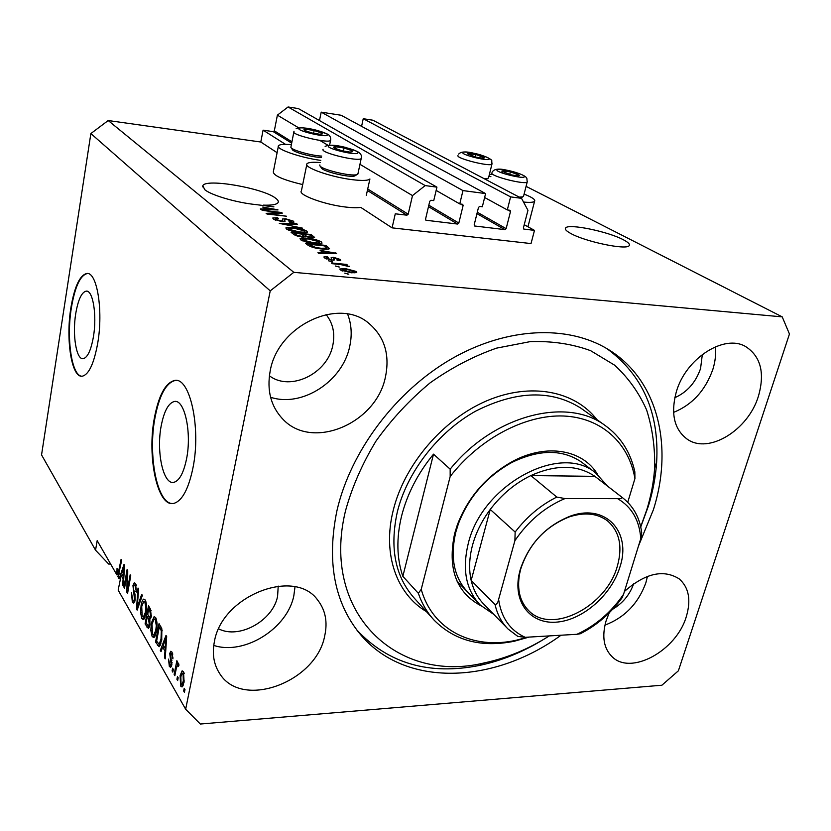 <?xml version="1.0" encoding="UTF-8"?>
<svg xmlns="http://www.w3.org/2000/svg" width="831" height="831" viewBox="0 0 831 831"><rect width="100%" height="100%" fill="white"/><g stroke="black" fill="none" stroke-linecap="round" stroke-linejoin="round"><path stroke-width="1.25" d="M395.276 213.806L392.076 227.85L531.03 243.576L534.478 230.384L523.759 229.055L523.385 227.964L527.955 210.316L521.525 198.329L510.608 196.885L507.305 209.921L510.12 210.326L510.514 211.448L506.131 228.66L504.926 229.626L474.563 225.98L474.179 224.879L478.49 207.407L479.716 206.431L482.333 206.763L485.605 193.581L462.971 190.59L459.751 203.907L462.701 204.333L463.116 205.465L458.826 223.061L457.601 224.048L425.95 220.246L425.555 219.124L429.752 201.268L431.009 200.271L433.74 200.614L436.929 187.141L425.192 185.583L412.488 195.597L408.198 214.19L406.93 215.187L395.276 213.806M436.929 187.141L298.339 108.57L288.066 106.97L277.388 115.156L274.323 130.831L273.254 131.651L263.084 130.166L285.5 144.345M263.084 130.166L260.799 142.018L277.097 152.686M306.764 164.715L301.414 190.839C297.425 194.724 324.724 204.758 346.07 207.096C352.531 207.843 357.423 207.937 360.737 207.366L392.076 227.85M277.388 115.156L298.745 127.87M320.039 140.543L328.037 145.311M360.052 164.372L412.488 195.597M288.066 106.97L425.192 185.583M436.15 190.424L459.751 203.907M319.468 120.557L321.202 112.143L462.971 190.59M321.202 112.143L341.136 115.26L485.605 193.581M484.629 197.508L507.305 209.921M521.525 198.329L372.911 120.215L363.23 118.708L510.608 196.885M363.23 118.708L361.589 126.343M524.226 224.702L534.478 230.384M75.746 313.557C72.193 334.716 76.296 360.197 83.297 358.66C87.639 357.496 91.015 350.194 93.425 336.742C97.144 315.292 92.895 289.718 86.112 291.141C81.573 292.315 78.124 299.783 75.746 313.557M161.235 425.669C156.041 451.815 163.395 485.657 174.105 482.26C179.538 480.505 183.682 472.704 186.549 458.878C192.034 432.297 184.389 398.465 174.146 401.55C168.371 403.243 164.06 411.283 161.235 425.669M154.462 417.515C146.672 457.071 157.734 508.562 174.198 503.274C182.321 500.574 188.564 488.825 192.927 468.03C201.372 427.446 189.676 375.976 174.261 380.556C165.338 383.112 158.742 395.431 154.462 417.515M176.099 380.494L174.842 380.577C165.92 383.133 159.313 395.452 155.023 417.536C147.731 454.952 157.069 503.929 172.526 503.513M70.884 307.792C65.545 339.827 71.715 378.531 82.446 376.163C88.959 374.397 94.048 363.355 97.736 343.047C103.449 310.327 96.947 271.384 86.715 273.503C79.745 275.29 74.468 286.716 70.884 307.792M86.715 273.503L87.213 273.555C80.243 275.331 74.956 286.757 71.373 307.823C66.272 338.591 71.695 375.965 81.853 376.214M623.354 239.754C608.084 231.537 568.653 223.394 565.662 227.902C564.561 229.159 566.254 231.008 570.752 233.459C585.201 241.676 626.294 250.276 629.098 245.727C630.303 244.366 628.381 242.372 623.354 239.754M275.549 198.152C263.095 188.118 205.797 178.146 202.826 185.687L204.758 189.676C211.303 195.295 236.793 202.743 256.114 204.613L273.918 206.888L263.282 205.143C271.644 205.413 276.557 204.592 278.021 202.681C278.811 201.445 277.99 199.928 275.549 198.152M214.367 641.792C212.071 653.696 213.712 664.094 219.322 672.975C241.135 710.235 316.247 682.293 324.692 635.944C327.778 622.014 325.461 610.089 317.754 600.169C294.984 567.344 221.742 595.484 214.367 641.792M213.754 645.417C244.449 655.607 287.547 628.361 293.842 595.661L295.005 586.863M609.206 612.821L606.038 621.017C601.706 636.546 603.742 648.45 612.115 656.739C630.916 675.78 676.382 650.652 686.261 616.768C691.267 600.107 688.909 587.475 679.176 578.864C663.45 569.006 645.209 573.203 624.434 591.454M604.947 625.13C624.663 617.578 638.291 603.472 645.853 582.822L647.442 576.392M676.268 392.024C670.534 413.817 674.221 429.565 687.341 439.256C708.781 454.443 748.253 430.094 758.402 396.273C765.029 373.046 760.812 356.499 745.75 346.631C724.3 333.605 685.596 358.483 676.268 392.024M673.557 412.384C692.265 404.801 705.363 390.466 712.863 369.369C715.283 361.558 716.125 354.027 715.366 346.787M270.179 371.01C266.709 390.383 270.864 406.349 282.633 418.907C311.989 451.067 376.433 423.519 385.439 376.973C390.04 354.546 384.483 336.638 368.746 323.238C338.653 297.051 277.751 325.575 270.179 371.01M270.584 397.26C302.193 407.782 342.798 381.221 349.726 346.361C352.209 334.966 351.513 324.194 347.607 314.056M528.308 225.388L527.778 226.676M524.122 194.122C532.224 197.311 535.694 199.72 534.562 201.351C533.357 202.421 529.669 202.65 523.52 202.047M302.692 184.596C283.049 179.86 273.264 175.59 273.337 171.778L278.323 146.505M320.797 160.393C300.386 157.713 275.082 148.853 278.468 145.726C279.683 144.376 283.963 144.023 291.317 144.667M320.34 162.575C312.757 161.931 308.291 162.336 306.951 163.78C303.024 167.249 330.572 177.034 352.001 179.641C362.181 180.888 368.154 180.67 369.909 178.987L366.284 195.462M638.468 546.06L653.374 509.787C673.629 446.289 658.121 379.632 608.167 349.394C568.082 324.765 507.284 326.801 451.493 358.888C395.785 391.027 350.547 451.233 336.929 510.743C326.614 561.289 334.239 602.278 359.781 633.7C404.541 688.255 493.946 684.121 561.039 635.216M269.379 375.757C290.372 391.9 327.611 373.607 332.815 345.291C335.205 333.418 332.961 323.176 326.084 314.544M674.793 397.706C687.102 392.232 695.692 382.53 700.554 368.59L702.34 354.432M612.655 609.258C622.783 603.181 629.784 594.674 633.669 583.746M218.698 628.87C239.297 639.558 273.17 620.508 277.596 596.253L278.219 586.094M260.799 142.018L108.196 120.537L90.87 133.562L41.55 454.889L95.544 550.195L108.716 564.083L110.637 564.041M118.158 576.413L121.658 560.374L121.077 559.398L118.044 574.159L119.165 574.128M118.978 574.823L116.87 574.875L117.036 568.414L118.044 574.159M117.41 573.13L116.631 573.151M200.354 724.03L661.902 685.222L678.387 670.804L789.45 334.01L782.22 316.871L293.8 272.329L270.231 290.86L185.656 709.248L200.354 724.03M278.343 212.632L262.045 210.253L281.46 212.466L282.332 213.12L270.179 213.858L286.539 216.237L267.011 214.034L266.138 213.37L278.343 212.632L278.198 213.37M281.667 221.586L273.347 219.02L272.765 218.013L277.325 217.722L278.416 218.387L275.341 218.626L275.736 219.332L280.764 220.942L282.717 220.776L282.363 219.031L285.667 218.792L293.385 221.15L293.966 222.116L290.061 222.386L288.949 221.721L291.536 221.555L291.13 220.921L286.456 219.415L284.555 219.519L285.054 221.337L281.667 221.586M302.661 228.182L279.299 223.373L296.615 223.705L297.498 224.36L282.021 223.934L302.661 228.182M286.425 228.961L285.864 227.933L287.111 227.434L293.104 227.538C298.9 228.109 303.502 229.325 306.919 231.184L307.47 232.264C306.431 232.95 303.969 233.064 300.053 232.607L291.972 231.174L286.425 228.961M300.635 239.785L300.043 238.674L301.269 238.165L307.335 238.227C313.214 238.777 317.92 240.024 321.452 241.956L322.044 243.119C320.984 243.836 318.491 243.961 314.585 243.514L306.348 242.07L300.635 239.785M320.101 250.339L336.586 253.341L318.907 253.507L317.909 252.749L323.311 252.759L320.101 250.339M348.823 274.209L344.73 273.15L348.823 274.209M526.116 186.373L782.22 316.871M491.464 174.5L489.49 174.23M108.196 120.537L293.8 272.329M351.222 272.807L340.295 269.95L339.806 268.984L345.551 268.631L356.25 271.457L356.759 272.443L351.222 272.807M339.36 267.042L335.319 265.993L339.36 267.042M340.274 264.476L332.327 263.707L331.33 262.96L346.6 264.424L347.607 265.182L345.187 264.944L349.29 266.658L340.274 264.476M332.483 261.838L328.494 260.789L332.483 261.838M331.673 260.124L324.433 257.89L323.882 256.966L327.009 256.613L328.245 257.371L326.334 257.579L326.676 258.15L330.312 259.345L331.507 259.272L331.154 257.6L333.615 257.34L340.097 259.397L340.668 260.383L338.04 260.664L336.784 259.895L338.31 259.729L337.978 259.21L334.903 258.109L333.958 258.223L334.436 259.937L331.673 260.124M321.981 248.978C316.05 248.479 311.438 247.254 308.145 245.322L305.528 243.327L325.918 245.436L329.523 248.708C328.307 249.342 325.794 249.435 321.981 248.978M302.297 236.96C298.287 236.492 295.431 235.62 293.738 234.363L291.11 232.368L311.189 234.508L314.585 237.5L311.251 237.759L306.057 236.586L302.297 236.96M262.741 207.054L278.011 209.921L261.131 209.557L260.3 208.924L265.442 209.08L262.741 207.054M116.87 574.875L97.175 540.649L95.544 550.195M120.079 578.781L119.134 578.812L117.753 576.423M119.134 578.812L124.037 564.405L124.619 565.371L123.279 586.011L122.666 584.962L123.113 578.885L121.149 575.499L118.158 590.103L185.656 709.248M90.87 133.562L270.231 290.86M127.05 574.19L124.525 588.182L123.933 587.164L127.101 569.578L127.735 570.648L127.61 588.857L130.166 574.761L130.768 575.779L127.559 593.469L126.925 592.358L127.05 574.19L127.714 574.169M135.121 600.075L133.687 603.077L132.326 602.049L131.464 592.669L132.752 600.065L133.677 600.782L134.497 599.068L132.95 585.575L134.321 582.687L135.557 583.58L136.398 592.025L135.193 585.71L134.331 585.024L133.552 586.655L133.417 588.784L134.996 594.248L135.121 600.075M142.361 595.401L137.146 610.131L136.502 609.019L138.019 588.047L138.652 589.127L137.177 607.43L141.706 594.3L142.361 595.401M141.831 618.576L140.564 612.655L141.093 605.435C141.654 601.956 142.548 599.837 143.794 599.068L145.28 600.034C146.775 603.815 147.004 608.302 145.976 613.517L144.137 618.939L143.347 619.594L141.831 618.576L144.459 618.472M152.135 636.504L150.816 630.407L151.367 623.042L154.109 616.644L155.709 617.672C157.267 621.578 157.506 626.179 156.446 631.467L154.535 636.951L153.756 637.574L152.135 636.504L154.93 636.359M162.668 647.089L161.027 651.639L160.321 650.413L166.013 635.414L166.688 636.546L165.192 658.879L164.476 657.633L164.974 651.068L162.668 647.089L164.299 646.996M184.97 689.574L184.42 692.306L183.672 691.018L184.222 688.286L184.97 689.574M184.087 682.158L182.051 686.967L180.639 686.074L180.109 675.51L182.134 670.825L183.516 671.687L184.087 682.158M178.187 677.826L177.647 680.537L176.92 679.28L177.46 676.569L178.187 677.826M176.265 668.56L174.853 675.686L174.146 674.44L176.858 660.687L177.574 661.912L177.148 664.114L178 662.847L179.018 665.029L178.353 666.545L177.46 665.195L176.265 668.56M173.336 669.433L172.806 672.123L172.1 670.887L172.63 668.207L173.336 669.433M171.851 664.883L170.646 667.366L169.327 666.4L168.516 659.128L169.753 664.53L170.511 665.122L171.082 664L169.742 653.426L170.822 651.255L172.069 652.19L172.921 658.869L171.705 654.194L170.926 653.53L170.5 654.35L171.851 664.883M161.692 640.306L159.105 646.726L155.532 642.083L159.053 623.634L161.858 628.838L161.692 640.306M149.881 625.172L148.406 628.465L145.093 623.936L148.489 605.768L150.432 609.05L151.284 616.581L149.86 619.209L149.881 625.172M184.69 690.945L183.672 691.018M182.976 685.907L180.639 686.074M183.298 685.149L183.069 684.495M181.137 675.447L180.109 675.51M183.641 673.11L183.869 672.424M183.1 673.65L182.332 673.193L180.836 676.756L181.054 684.131L181.844 684.578L183.319 681.025L183.1 673.65L184.222 673.577M184.295 680.963L183.319 681.025M177.907 679.207L176.92 679.28M175.112 674.377L174.146 674.44M178.821 664.011L177.148 664.114M178.862 665.392L177.917 665.454M173.066 670.825L172.1 670.887M171.477 666.265L169.327 666.4M172.007 663.938L171.082 664M172.1 662.421L171.165 662.473M172.557 653.259L169.742 653.426M173.035 657.851L172.162 657.903M172.817 654.122L171.705 654.194M161.494 650.341L160.321 650.413M165.276 657.591L164.476 657.633M165.712 651.026L164.974 651.068M164.974 640.94L163.312 645.303L165.172 648.502L165.971 637.928L164.974 640.94M166.595 637.896L165.971 637.928M165.888 648.46L165.172 648.502M160.279 645.23L157.423 645.386M160.3 645.188L159.739 644.222M157.132 641.999L155.532 642.083M159.313 626.948L156.612 641.096L159.095 644.254L161.017 639.112L161.307 630.822L159.313 626.948L160.965 626.865M161.848 628.818L160.456 628.88M162.253 630.771L161.307 630.822M161.92 639.07L161.017 639.112M161.037 643.132L159.895 643.194M151.585 630.376L150.816 630.407M152.26 623.011L151.367 623.042M155.231 619.002L155.771 617.776M154.971 636.286L154.452 635.102M155.304 619.833L154.109 619.043L152.011 624.206L152.54 634.354L153.745 635.133L155.792 630.272L156.301 625.629L155.304 619.833L156.529 619.781M157.08 625.587L156.301 625.629M156.664 630.23L155.792 630.272M149.549 626.595L149.196 625.992M146.661 623.863L145.093 623.936M148.739 608.998L147.721 614.441L149.86 617.381L150.577 615.761L149.798 610.806L148.739 608.998L150.359 608.936M151.419 615.729L150.577 615.761M147.316 616.571L146.131 622.938L148.365 626.034L149.227 624.06L148.51 618.617L147.316 616.571L148.926 616.498M150.068 624.029L149.227 624.06M141.301 612.624L140.564 612.655M141.945 605.394L141.093 605.435M144.916 601.374L145.404 600.252M144.563 618.274L144.095 617.173M144.895 602.163L143.773 601.415L141.717 606.537L142.215 616.467L143.347 617.204L145.352 612.364L145.851 607.804L144.895 602.163L146.079 602.122M146.599 607.773L145.851 607.804M146.183 612.333L145.352 612.364M137.551 608.978L136.502 609.019M138.112 607.388L137.177 607.43M134.591 601.966L132.326 602.049M134.809 601.364L134.57 600.751M135.276 599.047L134.497 599.068M133.874 585.543L132.95 585.575M135.837 584.982L135.972 584.442M136.523 591.173L135.744 591.205M136.346 585.668L135.193 585.71M124.712 587.143L123.933 587.164M128.4 588.836L127.61 588.857M127.766 592.337L126.925 592.358M123.341 584.941L122.666 584.962M123.736 578.864L123.113 578.885M122.676 575.457L121.149 575.499M123.144 569.599L121.7 573.785L123.289 576.496L124.006 566.721L123.144 569.599M124.525 566.711L124.006 566.721M123.892 576.485L123.289 576.496M119.29 573.546L118.459 573.567M490.913 176.712L489.054 175.985M347.638 274.105L347.784 273.43M345.405 269.306L345.551 268.631M355.948 272.828L356.25 271.457M354.037 271.228L346.579 269.4L342.247 269.608L350.038 272.017L354.328 271.81L354.037 271.228M349.903 272.672L350.038 272.017M342.351 271.02L342.528 270.179M338.207 266.938L338.352 266.284M346.454 265.068L346.6 264.424M348.947 266.678L349.072 266.097M331.361 261.723L331.496 261.09M326.843 257.381L327.009 256.613M326.5 258.971L326.676 258.15M330.187 259.937L330.312 259.345M333.002 260.207L333.615 257.34M339.827 260.674L340.097 259.397M333.532 260.196L333.937 258.306M335.495 253.351L335.641 252.645M323.155 253.465L323.311 252.759M329.678 252.063L322.823 250.817L325.409 252.759L333.989 252.78L329.678 252.063M322.532 252.177L322.823 250.817M333.865 253.372L333.989 252.78M325.264 253.445L325.409 252.759M325.638 246.734L325.918 245.436M324.495 245.883L308.852 244.272L315.687 247.493L321.067 248.272L326.926 248.126L324.495 245.883M308.571 245.623L308.852 244.272M320.932 248.864L321.067 248.272M315.572 248.033L315.687 247.493M310.233 246.506L310.441 245.488M300.895 239.962L301.269 238.165M307.21 238.809L307.335 238.227M321.109 243.566L321.452 241.956M319.104 241.717L308.218 238.913L302.598 239.214L303.014 240.024L313.713 242.818L317.92 243.005L319.53 242.559L319.104 241.717M317.764 243.743L317.92 243.005M313.599 243.4L313.713 242.818M302.827 240.948L303.014 240.024M310.919 235.796L311.189 234.508M309.755 234.934L303.782 234.29L306.442 236.16L310.015 237.053L312.051 236.939L309.755 234.934M303.502 235.63L303.782 234.29M309.901 237.583L310.015 237.053M306.338 236.69L306.442 236.16M301.435 234.041L294.361 233.293L297.249 235.308L301.383 236.284L303.762 236.129L301.435 234.041M294.091 234.612L294.361 233.293M301.269 236.835L301.383 236.284M297.114 235.962L297.249 235.308M295.929 235.568L296.127 234.622M286.747 229.19L287.111 227.434M292.99 228.099L293.104 227.538M306.608 232.69L306.919 231.184M304.603 230.935L293.945 228.193L288.367 228.463L288.762 229.211L299.233 231.942L303.377 232.15L304.998 231.714L304.603 230.935M303.232 232.857L303.377 232.15M299.118 232.493L299.233 231.942M288.586 230.104L288.762 229.211M296.48 224.339L296.615 223.705M277.211 218.304L277.325 217.722M275.56 220.184L275.736 219.332M280.66 221.462L280.764 220.942M282.644 221.68L284.119 221.659L284.514 219.706M285.552 219.342L285.667 218.792M293.125 222.448L293.385 221.15M281.314 213.183L281.46 212.466M270.075 214.377L270.179 213.858M277.107 209.9L277.222 209.329M265.328 209.651L265.442 209.08M271.612 208.706L265.266 207.511L267.447 209.142L275.622 209.391L271.612 208.706M265.016 208.768L265.266 207.511M267.333 209.692L267.447 209.142M322.345 133.916L321.597 132.991L314.18 130.498L305.756 129.241C303.772 129.272 303.408 129.688 304.676 130.488L312.134 133.012L319.873 134.248L322.345 133.916M320.621 134.269L321.597 132.991L314.18 130.498L305.756 129.241L304.676 130.488L305.195 130.768M293.831 132.108L290.86 147.305C291.328 149.985 311.303 155.688 321.69 156.083M321.41 157.412C312.685 157.506 292.72 152.031 292.283 149.445L291.141 147.731M313.599 133.344L314.18 130.498M305.424 130.883L305.756 129.241M484.494 157.838L475.934 154.493L467.396 153.745L475.955 157.142L482.427 158.212L484.494 157.838M483.382 158.233L483.33 156.903L475.934 154.493L468.559 153.403L468.3 154.597M484.037 178.623L487.849 178.426L488.597 177.616M486.488 179.247L485.906 179.61M475.332 156.986L475.934 154.493M482.998 158.233L483.33 156.903M519.51 175.372L510.39 171.799L501.716 171.124L510.847 174.77L517.111 175.819L519.51 175.372M518.451 175.85L518.18 174.354L510.39 171.799L502.817 170.708L502.734 172.048M519.167 197.092L522.741 196.874L523.623 195.939M509.715 174.489L510.39 171.799M517.796 175.85L518.18 174.354M352.749 151.668L351.877 150.65L344.044 147.991L335.35 146.744C333.345 146.807 333.034 147.284 334.415 148.157L342.299 150.847L349.799 152.063L352.749 151.668M351.056 152.094L351.877 150.65L344.044 147.991L335.35 146.744L334.415 148.157L335.038 148.489M319.862 164.902L319.81 165.546C320.33 169.347 351.638 176.91 357.039 174.541L358.026 173.45M355.699 175.372L354.879 175.892C349.965 178.042 321.784 171.228 321.285 167.779L320.153 166.065M343.38 151.097L344.044 147.991M334.986 148.458L335.35 146.744M481.014 605.778C456.126 592.482 447.338 568.373 454.661 533.471L457.403 524.673C468.217 496.938 486.665 475.81 512.758 461.309C546.684 443.089 582.936 449.706 597.603 474.48M582.998 463.199L581.814 462.285C562.649 449.083 539.309 449.156 511.782 462.493C486.665 476.454 468.902 496.793 458.494 523.488L455.855 531.965C449.893 557.476 453.975 577.659 468.102 592.524M640.691 526.823L646.778 509.808C651.099 495.785 653.717 481.845 654.641 467.978C655.108 447.514 652.428 428.162 646.611 409.943C638.966 392.699 628.329 377.793 614.68 365.214L590.592 350.661C572.195 343.93 552.096 340.918 530.282 341.614L496.595 348.127C473.68 356.115 451.513 367.697 430.105 382.862C409.652 399.836 391.64 419.198 376.079 440.949C362.326 463.605 352.147 486.852 345.53 510.712C320.247 614.016 398.278 684.245 484.618 662.826C506.952 658.069 528.506 649.094 549.301 635.902M607.025 348.708C642.903 375.238 659.44 413.121 656.635 462.358C655.659 476.838 652.917 491.391 648.409 506.006L640.732 526.979M450.163 469.162L450.173 476.516C479.716 438.342 525.545 414.451 563.574 416.009C601.665 417.629 628.963 443.224 634.926 478.594L634.842 471.811C630.449 451.919 620.425 436.379 604.739 425.202C566.503 396.647 493.437 415.323 450.163 469.162L433.512 454.152C417.764 473.441 407.107 494.144 401.518 516.28C396.273 538.343 396.709 558.359 402.848 576.33L418.357 593.334C421.982 603.815 427.3 612.821 434.312 620.362C454.962 640.888 481.637 647.837 514.337 641.22L529.118 637.076M450.173 476.516L421.234 589.304C432.484 630.334 473.119 650.008 516.207 640.254L527.799 637.159M634.926 478.594L627.748 502.267M421.234 589.304L418.357 593.334M543.495 639.475C522.834 652.086 501.477 660.749 479.414 665.444C429.253 675.426 388.389 663.605 356.831 630.002M433.512 454.152L402.848 576.33M619.926 566.991C611.595 594.56 583.559 619.49 557.684 622.035C531.747 624.933 513.278 603.825 518.908 575.104L520.154 569.879C528.828 543.921 545.593 525.981 570.44 516.072C605.799 503.119 631.82 532.089 619.926 566.991M520.767 568.871L519.572 573.93C516.872 589.678 519.988 601.987 528.911 610.868C552.033 634.842 606.557 606.36 617.35 566.119C622.824 546.486 619.521 531.393 607.471 520.84C597.375 513.319 584.681 511.989 569.391 516.851C545.365 526.439 529.16 543.775 520.767 568.871M493.822 614.431L480.245 605.041C466.056 590.103 462.036 569.744 468.165 543.931C481.658 484.805 560.426 442.539 595.598 472.901L607.658 486.197M596.741 477.752L594.892 476.35C577.41 464.602 556.064 464.342 530.853 475.581C515.095 483.278 501.56 494.57 490.248 509.455C481.793 520.84 475.862 532.827 472.465 545.406C469.183 557.965 468.757 569.63 471.167 580.412C473.441 590.114 477.773 598.154 484.161 604.521L507.055 627.987M514.898 540.669L515.147 532.048L490.248 509.455L471.167 580.412L495.068 604.594C496.782 604.386 497.966 602.652 498.61 599.421C501.27 617.838 510.13 630.469 525.182 637.315L576.953 634.292C595.63 625.65 611.169 612.302 623.572 594.258L640.763 538.633C639.496 520.362 631.799 507.035 617.662 498.673L564.987 498.558C544.918 507.055 528.215 521.089 514.898 540.669L498.61 599.421M617.662 498.673C620.591 498.839 621.993 498.371 621.889 497.25L594.892 476.35L530.853 475.581L556.801 497.073L564.987 498.558M623.572 594.258L622.107 597.749C610.66 613.371 596.751 625.369 580.37 633.731L576.953 634.292M621.889 497.25L622.596 497.769C633.523 506.318 639.891 518.014 641.719 532.837L640.763 538.633M525.182 637.315L517.838 636.401L508.063 629.025C501.633 622.606 497.302 614.462 495.068 604.594M273.254 131.651L291.629 143.129M367.385 190.476L406.93 215.187M274.323 130.831L291.899 141.779M367.707 188.98L408.198 214.19M425.68 219.986L426.282 220.35M428.484 206.649L457.601 224.048M428.827 205.205L458.826 223.061M460.551 204.011L463.116 205.465M474.314 225.762L474.854 226.074M476.952 213.64L504.926 229.626M477.295 212.237L506.131 228.66M507.866 209.994L510.514 211.448M171.882 660.5L170.646 660.572M166.293 642.384L165.608 642.415M149.362 627.135L146.994 627.249M151.159 610.743L149.798 610.806M150.671 618.524L148.51 618.617M138.954 605.02L137.956 605.061M134.674 593.137L133.646 593.168M124.255 570.866L123.674 570.876M119.706 571.354L118.947 571.375M333.937 260.155L334.187 258.96M330.156 253.403L330.302 252.749M328.089 249.175L328.484 247.326M313.609 237.822L313.889 236.513M305.029 237.064L305.361 235.485M284.441 221.628L284.721 220.215M271.997 209.786L272.101 209.267M327.321 135.1C329.793 132.731 300.573 125.813 299.004 128.389C296.033 130.696 326.188 137.832 327.321 135.1M330.634 140.304L330.603 140.335C328.941 143.856 290.393 134.747 293.925 131.672L294.06 131.225M489.137 158.939C489.563 156.446 462.296 149.985 462.753 152.686C461.932 155.127 490.01 161.775 489.137 158.939M492.056 163.676L491.942 164.123C490.28 166.979 456.697 158.648 457.902 155.688L457.933 155.553M524.34 176.515C524.34 173.71 496.003 167 496.886 170.023C496.46 172.775 525.68 179.693 524.34 176.515M527.342 181.48L527.197 182.01C525.296 185.012 491.048 176.411 491.807 173.128L491.9 172.827M357.943 152.904C360.124 150.193 329.658 142.994 328.401 145.913C325.69 148.552 357.174 155.989 357.943 152.904M361.423 158.004L361.277 158.451C359.304 162.222 319.509 152.655 323.103 149.268M582.708 409.475L580.89 408.177C551.566 389.625 516.56 390.57 475.862 411.033C438.186 431.86 407.148 471.842 397.311 511.979C389.459 548.013 395.224 576.859 414.617 598.528L432.826 618.711M426.376 611.564C396.647 594.051 382.27 554.142 393.177 510.566C404.271 464.695 442.746 419.551 486.717 400.822C530.729 382.042 574.792 390.892 596.938 419.634M515.147 532.048C526.812 516.737 540.701 505.082 556.801 497.073M517.235 635.995L508.063 629.025M565.662 227.902L565.36 229.013M202.826 185.687L202.608 186.871M218.73 672.03L219.322 672.975M686.697 438.82L687.341 439.256M281.439 417.64L282.633 418.907M528.038 226.448L534.562 201.351M357.683 631.103L359.781 633.7M182.602 673.172L184.087 673.079M181.844 684.578L183.526 684.464M177.626 665.184L178.987 665.101M170.511 665.122L171.82 665.039M171.082 653.519L172.619 653.426M159.095 644.254L160.705 644.17M154.462 619.033L156.29 618.95M153.745 635.133L155.522 635.05M149.86 617.381L151.117 617.319M148.365 626.034L149.715 625.972M144.095 601.405L145.861 601.343M143.347 617.204L145.061 617.132M133.677 600.782L134.986 600.74M134.518 585.024L136.159 584.972M354.328 271.81L354.068 272.973M342.206 269.795L341.977 270.864M326.303 257.724L326.074 258.805M338.31 259.729L338.103 260.674M319.53 242.559L319.27 243.753M302.546 239.473L302.287 240.72M312.051 236.939L311.874 237.822M303.762 236.129L303.564 237.074M304.998 231.714L304.759 232.877M288.326 228.691L288.077 229.896M275.3 218.823L275.071 219.986M282.717 220.776L282.53 221.669M291.536 221.555L291.349 222.49M174.842 380.577L174.261 380.556M176.265 401.633L174.146 401.55M87.016 291.214L86.112 291.141M329.595 145.155L330.686 139.961C330.873 137.094 329.71 135.1 327.185 133.988L315.998 130.083C306.286 127.673 299.659 127.226 296.116 128.732M488.483 178.094L491.942 164.123L491.755 160.985C492.928 159.583 482.582 154.846 475.02 153.538C466.336 151.242 460.873 151.45 458.639 154.14M485.896 179.6L487.849 178.426M523.478 196.5L527.197 182.01L526.854 178.322C525.587 175.133 514.192 171.591 507.222 170.282C499.078 168.288 494.092 168.859 492.264 171.996M520.86 197.986L522.741 196.874M357.891 174.043L361.464 157.225C361.745 155.106 360.301 153.164 357.153 151.377L345.592 147.419C335.61 144.895 328.785 144.563 325.129 146.412M354.879 175.892L357.039 174.541M654.641 467.978L656.635 462.358M604.739 425.202L582.718 409.486M516.207 640.254L514.337 641.22M484.618 662.826L479.414 665.444M458.494 523.488L457.403 524.673M511.782 462.493L512.758 461.309M519.572 573.93L518.908 575.104M528.204 610.172L528.911 610.868M595.598 472.901L581.814 462.285M479.217 603.971L456.998 581.087M595.598 476.869L622.596 497.769M569.391 516.851L570.44 516.072"/></g></svg>
